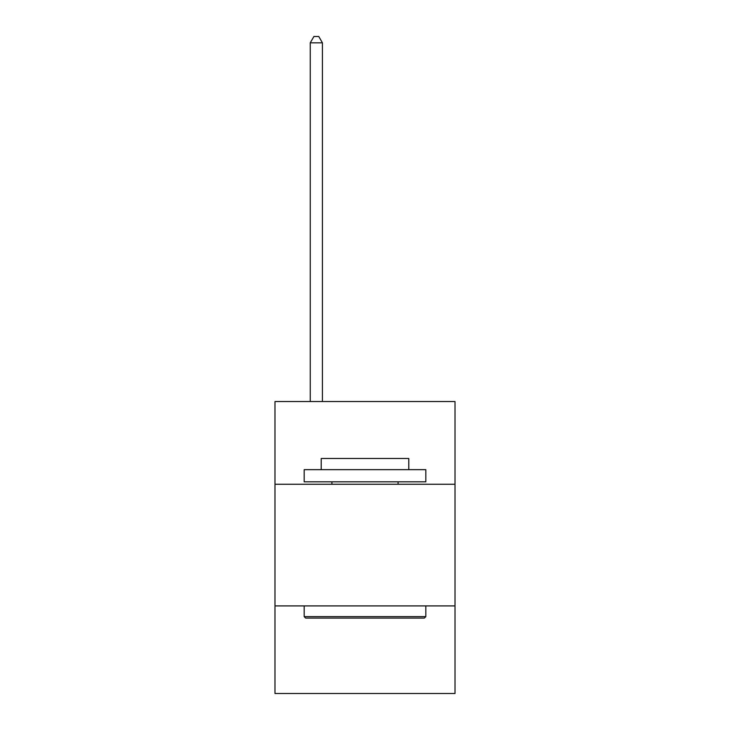 <?xml version="1.0" encoding="UTF-8"?>
<svg xmlns="http://www.w3.org/2000/svg" width="730" height="730" viewBox="0 0 730 730"><rect width="100%" height="100%" fill="white"/><g stroke="black" fill="none" stroke-linecap="round" stroke-linejoin="round"><path stroke-width="1.09" d="M455.018 484.264L455.018 401.546L274.982 401.546L274.982 484.264L455.018 484.264L455.018 693.5L274.982 693.5L274.982 484.264M455.018 605.909L274.982 605.909M305.633 618.082L304.173 616.622L425.827 616.622L424.367 618.082L305.633 618.082M425.827 469.664L425.827 481.827L304.173 481.827L304.173 469.664L425.827 469.664M321.209 469.664L321.209 458.476L408.791 458.476L408.791 469.664M425.827 605.909L425.827 616.622M304.173 605.909L304.173 616.622M398.087 481.827L398.087 484.264M331.913 481.827L331.913 484.264M322.423 401.546L322.423 42.824L310.259 42.824L310.259 401.546M310.259 42.824L313.909 36.5L318.773 36.5L322.423 42.824"/></g></svg>
